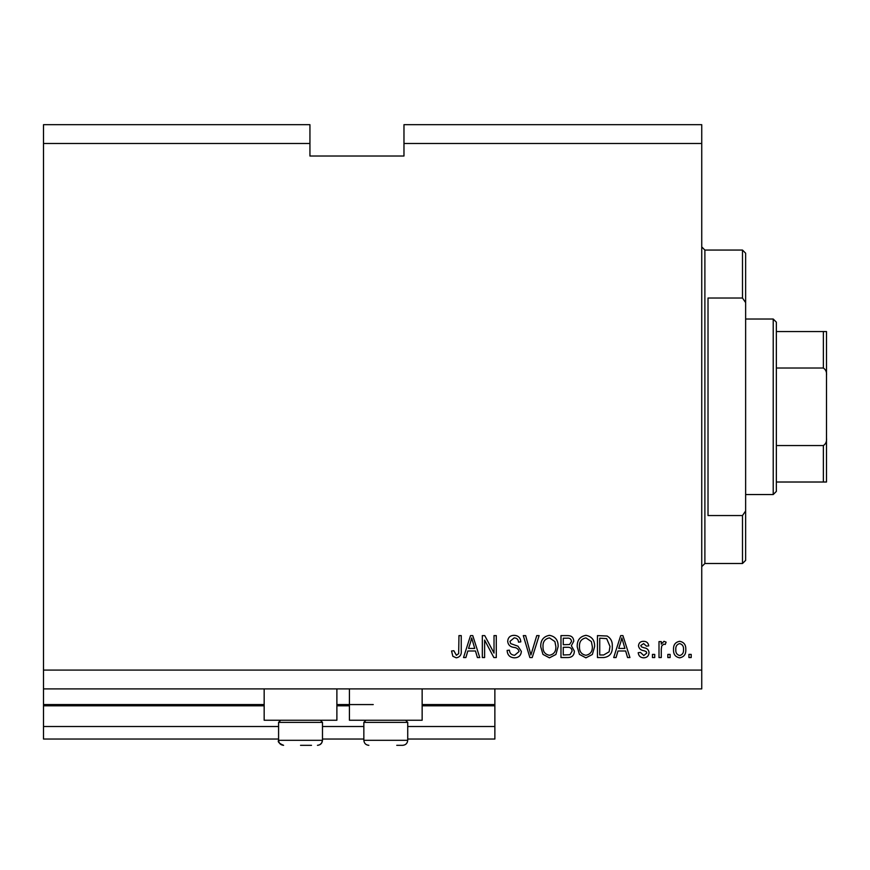 <?xml version="1.0" encoding="UTF-8"?>
<svg xmlns="http://www.w3.org/2000/svg" width="870" height="870" viewBox="0 0 870 870"><rect width="100%" height="100%" fill="white"/><g stroke="black" fill="none" stroke-linecap="round" stroke-linejoin="round"><path stroke-width="1.3" d="M43.5 143.496L309.938 143.496L309.938 124.682L43.5 124.682L43.5 739.043L278.585 739.043M322.476 739.043L363.845 739.043M407.726 739.043L494.867 739.043L494.867 726.504L407.726 726.504M43.5 726.504L278.585 726.504M322.476 726.504L363.845 726.504M422.146 705.82L494.867 705.82L494.867 726.504M494.867 705.82L494.867 704.569L422.146 704.569M43.5 704.569L264.165 704.569M336.886 704.569L373.252 704.569M494.867 688.899L494.867 704.569M336.886 688.899L336.886 720.24L264.165 720.24L264.165 688.899M349.425 688.899L349.425 720.24L422.146 720.24L422.146 688.899M309.938 143.496L309.938 156.024L403.974 156.024L403.974 124.682L701.742 124.682L701.742 688.899L43.5 688.899M43.5 670.085L701.742 670.085M403.974 143.496L701.742 143.496M484.612 640.081L484.612 657.546L482.328 657.546L482.328 635.611L484.753 635.611L494.019 653.098L494.019 635.611L496.291 635.611L496.291 657.546L493.855 657.546L484.612 640.081M521.369 651.445C520.967 655.588 518.661 657.709 514.464 657.84C509.842 657.546 507.395 655.077 507.123 650.423L509.407 650.14C509.689 653.359 511.44 655.066 514.659 655.273L519.085 651.51C518.411 648.966 516.584 647.574 513.604 647.367C510.037 646.78 508.069 644.768 507.688 641.331C508.026 637.471 510.146 635.47 514.061 635.328C518.237 635.524 520.477 637.71 520.804 641.875L518.52 642.158C518.313 639.417 516.856 637.993 514.137 637.884L509.972 641.386L510.69 643.615L517.987 646.203L521.369 651.445M539.128 635.611L532.212 657.546L529.863 657.546L523.294 635.611L525.643 635.611L530.917 654.99L536.757 635.611L539.128 635.611M549.438 657.84L542.967 654.392L540.748 646.867C540.487 640.342 543.38 636.492 549.448 635.328C555.397 636.459 558.29 640.222 558.127 646.606L555.897 654.479L549.438 657.84M585.912 657.84L579.442 654.392L577.223 646.867C576.962 640.342 579.855 636.492 585.923 635.328C591.872 636.459 594.765 640.222 594.601 646.606L592.372 654.479L585.912 657.84M670.117 654.414L670.117 657.546L667.834 657.546L667.834 654.414L670.117 654.414M685.788 649.411C686.082 654.164 684.048 656.97 679.666 657.84C675.337 656.991 673.304 654.24 673.532 649.575C673.282 644.898 675.327 642.136 679.666 641.31C683.94 642.114 685.973 644.822 685.788 649.411M456.293 657.84L452.857 656.284L451.552 650.999L453.835 650.716L456.391 655.273L458.664 653.609L458.969 635.611L461.241 635.611L461.241 650.499C461.687 654.653 460.034 657.089 456.293 657.84M617.983 650.999L616.069 657.546L613.698 657.546L620.701 635.611L622.92 635.611L629.934 657.546L627.574 657.546L625.65 650.999L617.983 650.999M649.031 652.685C648.781 656.002 646.986 657.709 643.637 657.84C640.429 657.666 638.613 655.958 638.199 652.707L640.483 652.424L643.789 655.556L646.747 653.076L646.225 651.63L644.083 650.749C640.907 650.368 639.048 648.737 638.482 645.855C638.787 642.865 640.472 641.353 643.55 641.31C646.584 641.364 648.324 642.886 648.748 645.866L646.464 646.149L643.626 643.582L640.766 645.54L641.484 646.867L644.039 647.78C647.106 648.161 648.77 649.803 649.031 652.685M654.729 654.414L654.729 657.546L652.446 657.546L652.446 654.414L654.729 654.414M661.287 649.281L661.287 657.546L659.003 657.546L659.003 641.592L661.287 641.592L661.287 644.137L663.973 641.31L666.126 642.158L665.267 644.442L663.723 644.159L661.689 646.018L661.287 649.281M691.204 654.414L691.204 657.546L688.92 657.546L688.92 654.414L691.204 654.414M612.273 646.464C612.665 652.957 609.881 656.654 603.921 657.546L597.451 657.546L597.451 635.611L607.129 636.014C610.914 638.308 612.632 641.788 612.273 646.464M574.374 651.108C574.189 655.371 571.971 657.513 567.729 657.546L560.976 657.546L560.976 635.611L567.784 635.611C571.47 635.633 573.471 637.471 573.798 641.125L571.351 645.725L574.374 651.108M467.81 650.999L465.896 657.546L463.525 657.546L470.529 635.611L472.758 635.611L479.762 657.546L477.402 657.546L475.477 650.999L467.81 650.999M620.799 642.049L618.733 648.433L624.899 648.433L621.822 637.895L620.799 642.049M679.6 643.582C676.806 644.409 675.544 646.399 675.816 649.564C675.544 652.783 676.849 654.784 679.72 655.556C682.515 654.718 683.776 652.728 683.505 649.564C683.776 646.345 682.471 644.355 679.6 643.582M599.735 638.178L599.735 654.99L603.649 654.99L609.12 651.793L609.99 646.432L606.684 638.613L599.735 638.178M585.945 637.884C581.301 638.841 579.148 641.842 579.496 646.899C579.355 651.63 581.486 654.414 585.891 655.273C590.425 654.349 592.579 651.445 592.329 646.53L591.372 641.571L585.945 637.884M563.26 638.178L563.26 644.724L569.524 644.518L571.525 641.484C571.22 638.928 569.709 637.83 566.99 638.178L563.26 638.178M563.26 647.291L563.26 654.99L569.991 654.708L572.09 651.13C571.851 648.378 570.307 647.106 567.457 647.291L563.26 647.291M549.47 637.884C544.827 638.841 542.673 641.842 543.021 646.899C542.88 651.63 545.011 654.414 549.416 655.273C553.962 654.349 556.104 651.445 555.854 646.53L554.897 641.571L549.47 637.884M470.626 642.049L468.56 648.433L474.726 648.433L471.649 637.895L470.626 642.049M300.531 745.318L311.503 745.318M320.345 720.24L322.476 722.372L278.585 722.372L278.585 740.305L322.476 740.305L321.628 743.089L319.747 744.764M405.594 720.24L407.726 722.372L363.845 722.372L363.845 740.305L407.726 740.305C407.432 743.35 405.757 745.014 402.712 745.318L396.763 745.318M742.491 298.029L742.491 250.06L745.633 253.203L745.633 302.597L742.491 298.029L708.017 298.029L708.017 515.551L742.491 515.551L745.633 510.984L745.633 560.378L742.491 563.51L742.491 515.551M745.633 510.984L745.633 302.597M773.212 319.018L776.344 322.161L776.344 491.419L773.212 494.551L773.212 319.018L745.633 319.018M776.344 331.557L826.5 331.557L826.5 482.013L823.368 482.013L826.5 482.013M826.5 375.448C826.87 372.142 825.826 369.663 823.368 368.021L823.368 331.557M776.344 368.021L823.368 368.021M776.344 445.56L823.368 445.56C825.837 443.907 826.881 441.438 826.5 438.132M776.344 482.013L823.368 482.013L823.368 445.56M826.5 331.557L825.391 331.557M43.5 705.82L264.165 705.82M336.886 705.82L349.425 705.82M742.491 250.06L704.885 250.06L704.885 563.51L701.742 566.653M278.585 740.305C277.497 741.784 279.161 743.458 283.598 745.318C280.553 745.014 278.889 743.35 278.585 740.305M318.148 745.264L317.452 745.318C320.508 745.014 322.172 743.35 322.476 740.305L322.476 722.372M280.716 720.24L278.585 722.372M365.976 720.24L363.845 722.372M363.845 740.305C364.138 743.35 365.813 745.014 368.858 745.318C365.813 745.014 364.138 743.35 363.845 740.305M407.726 722.372L407.726 740.305C407.432 743.35 405.757 745.014 402.712 745.318M704.885 250.06L701.742 246.928M742.491 563.51L704.885 563.51M773.212 494.551L745.633 494.551"/></g></svg>
